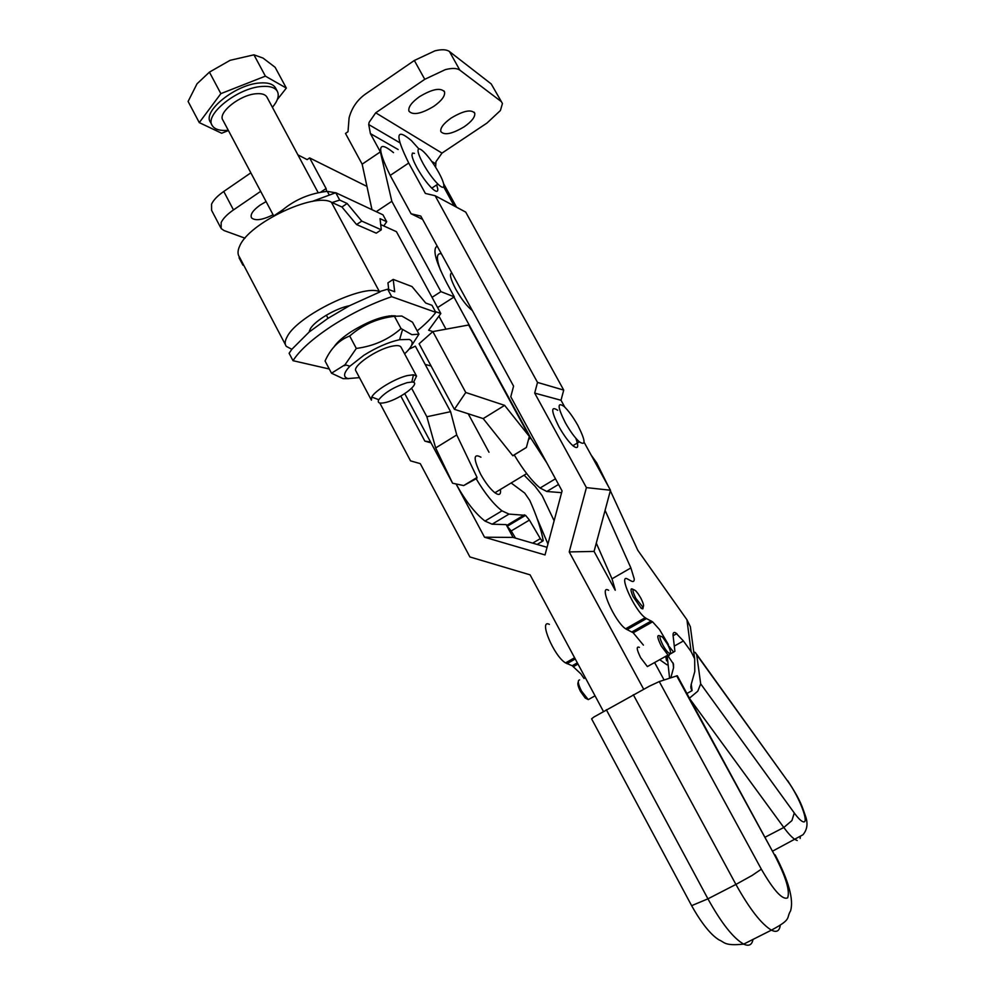 <?xml version="1.0" encoding="UTF-8"?>
<svg xmlns="http://www.w3.org/2000/svg" width="995" height="995" viewBox="0 0 995 995"><rect width="100%" height="100%" fill="white"/><g stroke="black" fill="none" stroke-linecap="round" stroke-linejoin="round"><path stroke-width="1.49" d="M272.406 107.323C277.729 100.968 279.396 95.682 277.406 91.44L275.565 88.008C273.326 84.115 268.19 82.423 260.168 82.958C235.939 84.077 201.699 111.589 210.592 122.385L211.885 124.848M277.406 91.44C275.18 87.56 270.055 85.906 262.046 86.453C237.83 87.61 203.552 115.097 212.42 125.83C215.007 129.537 220.293 131.017 228.278 130.283M277.294 99.612L286.336 88.095L265.391 76.142L220.865 93.642L199.274 122.609L221.661 133.243L228.427 130.544M318.263 192.843L266.896 97.037C265.342 94.438 261.859 93.331 256.449 93.729C240.156 94.575 217.159 112.945 222.979 120.283L273.712 215.94M286.336 88.095L275.13 67.299L263.016 58.071L253.936 54.824L230.094 60.322L209.423 72.137L197.01 83.816L188.105 101.44L199.274 122.609M265.391 76.142L253.936 54.824M220.865 93.642L209.423 72.137M371.421 400.177L371.769 397.03C374.904 390.587 395.052 378.423 407.341 375.588L413.447 374.779L416.544 376.085L413.547 382.366M385.936 402.403C379.592 403.908 377.192 403.012 378.734 399.716C384.555 392.627 393.97 386.955 407.005 382.689L411.855 382.03C422.477 381.981 400.798 398.896 385.936 402.403M416.544 376.085L400.997 347.106C399.94 345.427 396.831 345.165 391.669 346.297C376.172 349.481 351.645 366.62 355.999 371.098L371.247 399.841M371.981 209.671L362.155 164.175L345.489 133.442L348.001 131.726L349.096 117.845C351.795 107.833 357.255 99.91 365.463 94.065L414.33 60.484L434.914 50.844C441.705 49.19 446.556 49.427 449.466 51.541L491.219 83.941L502.438 103.517L500.423 110.507L486.916 123.106L441.991 153.106L435.959 161.688L435.611 167.21M437.601 307.567L454.292 296.858L447.165 283.762C435.549 261.498 432.228 248.949 437.191 246.113M454.292 296.858L440.922 291.634L432.054 297.343M362.155 164.175L380.364 151.874L391.831 201.301L440.922 291.634M391.831 201.301L376.247 211.674M380.364 151.874L370.414 133.604L368.722 124.549L369.133 122.323L375.712 112.808L424.765 79.314L445.362 69.613C452.14 67.921 456.966 68.095 459.839 70.135L500.982 101.366M443.571 183.615L456.543 207.196M422.614 219.397L411.084 213.763L390.202 175.431L408.721 163.018L425.375 193.44L435.138 195.729L537.511 382.416L534.688 393.1L586.416 487.612L569.227 551.926L643.641 689.162M393.522 152.633C377.603 139.673 376.496 147.272 390.202 175.431M501.48 101.801L491.219 83.941M433.832 106.316C441.643 100.756 445.213 95.968 444.554 91.938C440.81 87.361 432.464 88.928 419.492 96.677C411.582 102.373 408.062 107.186 408.92 111.129C412.875 115.507 421.183 113.915 433.832 106.316M464.23 126.763C471.729 121.49 475.237 116.987 474.752 113.268C471.419 109.089 463.57 110.669 451.22 118.007C443.621 123.405 440.163 127.932 440.822 131.576C444.355 135.569 452.165 133.964 464.23 126.763M326.621 191.438L326.086 188.54L309.632 157.919L365.961 185.941M431.022 442.85L424.853 441.121L400.811 396.06M379.804 403L410.537 460.872L420.263 463.633L469.901 556.951L530.086 574.849L603.405 711.388M484.528 537.213L456.071 483.956C465.672 501.231 475.312 513.594 484.988 521.057L492.115 524.203L506.181 524.614L513.059 537.412L484.528 537.213L545.024 554.949L562.076 490.921L510.783 396.769L513.582 386.135L420.798 216.077L411.084 213.763M418.87 148.889L411.395 140.594C395.736 127.372 394.853 134.847 408.721 163.018M468.222 413.771L488.993 452.252M513.059 537.412L547.051 547.325M454.193 205.94L443.671 186.786M564.812 407.154L561.018 400.264L563.717 390.09L465.722 212.109L435.138 195.729M615.221 590.246L594.065 551.417L610.482 490.236L584.102 442.253M664.088 679.971L654.971 663.23M450.586 411.681L456.742 434.939L477.053 477.451L476.829 478.371L463.682 485.572L452.588 483.222L435.661 447.949L426.867 416.756L450.586 411.681L415.35 346.173L409.156 349.108M431.096 366.011L425.163 364.406M561.603 492.674L546.79 491.48L540.086 488.01C531.964 481.244 523.345 470.225 514.228 454.926L526.38 447.464L529.34 436.444L504.627 405.363L465.76 392.49L454.392 409.306L419.119 343.772L432.85 331.584L428.646 330.228L440.822 313.512L435.387 311.584M440.822 313.512L396.445 231.686L380.712 224.559M441.382 253.812C436.382 252.842 436.121 258.414 440.598 270.503M320.303 192.445L326.086 188.54M260.665 191.351L233.477 209.92L223.763 191.463L250.852 172.832M297.915 154.884L307.156 159.61L309.632 157.919M452.588 483.222L404.754 393.659M475.859 478.259C484.913 493.458 493.619 504.316 502.002 510.845L509.005 514.092L525.571 515.348L529.427 520.087L540.31 538.631L542.412 541.305L543.22 540.72C541.255 529.464 536.765 516.019 529.775 500.41L524.726 493.085L511.144 482.973M414.48 153.379L412.477 153.093L411.942 155.071C412.228 157.832 413.895 162.023 416.942 167.645C421.756 176.19 426.693 183.018 431.78 188.154C435.984 192.072 437.987 192.358 437.788 189.013L436.693 184.896M563.717 390.09L537.511 382.416M561.018 400.264L534.688 393.1M610.482 490.236L586.416 487.612M575.844 438.248C579.078 447.153 578.095 449.653 572.884 445.71C568.518 441.73 563.929 435.512 559.103 427.054L558.792 426.482C551.106 411.01 550.745 405.612 557.685 410.288M594.065 551.417L569.227 551.926M643.417 645.121L633.23 632.795L625.606 628.803L645.158 617.708L646.501 618.579L626.987 629.648M608.629 590.284C598.119 583.928 614.537 621.415 625.606 628.803M649.499 665.394L647.372 666.575L640.631 657.683C636.601 649.436 636.191 646.016 639.387 647.384M659.262 681.575L761.337 869.17C773.787 890.687 782.555 900.239 787.654 897.851C790.142 890.948 785.839 876.794 774.744 855.401L677.272 675.729L659.262 681.575L649.399 686.177L593.953 716.985L591.59 718.825L691.625 905.661L707.93 898.833L735.914 884.431C749.484 908.783 761.299 924.019 771.399 930.138C776.374 932.626 779.296 931.208 780.155 925.897M430.574 442.004L424.853 441.121M500.41 489.453C501.094 494.664 499.266 495.771 494.925 492.761C490.274 489.042 485.585 482.985 480.871 474.627L480.56 474.055C473.234 458.633 473.359 453.011 480.908 457.19M515.522 538.133L511.219 530.932L506.903 525.945M615.233 589.873L612 578.816L596.291 543.133M670.841 677.719L673.565 667.707L673.515 664.088L667.67 655.407M417.179 330.887C425.288 324.333 431.494 318.151 435.798 312.343L431.992 305.316L425.711 303.027L412.005 286.56L393.212 279.396L394.692 291.734L387.664 289.184L379.418 291.647C363.411 283.737 297.654 315.614 287.281 336.521C284.868 340.763 284.533 344.046 286.299 346.372L291.846 349.295L309.159 332.007L310.34 328.823C314.781 320.701 336.099 308.102 349.456 305.739L380.065 291.883M356.571 224.559L361.77 221.101L347.155 203.502L341.932 206.997L356.571 224.559L376.234 233.166L381.309 229.808L380.04 218.651L386.694 221.711L382.963 214.82L335.75 192.719L312.169 201.45M341.932 206.997L331.385 202.234C314.283 192.06 248.874 223.129 239.733 245.989C237.556 250.603 237.469 254.297 239.459 257.083L239.074 257.829L242.892 265.105L243.277 264.359M388.722 289.57L387.95 282.829L393.212 279.396M445.984 329.171L438.919 316.136M465.76 392.49L432.85 331.584L468.67 325.004L529.34 436.444M454.392 409.306L483.197 418.596L512.786 455.722L514.427 455.275M426.867 416.756L411.644 388.299M392.254 316.597L391.756 315.676M383.772 225.94L386.694 221.711M453.969 297.07L530.745 438.061L546.815 462.899M245.019 238.178L223.999 230.542L221.151 228.551L221.164 222.519C223.091 218.477 227.196 214.273 233.477 209.92M220.604 227.494L211.599 210.343L211.549 204.174C213.427 200.07 217.507 195.828 223.763 191.463M273.103 214.796C262.344 220.057 255.155 221.064 251.524 217.83C250.019 214.559 252.904 210.306 260.205 205.045L266.113 201.599M463.682 485.572L477.053 477.451M435.661 447.949L456.742 434.939M423.074 163.541C427.887 172.098 432.837 178.938 437.899 184.1C442.078 188.043 444.056 188.341 443.832 185.02C443.447 182.209 441.768 178.055 438.77 172.57C434.081 164.237 429.206 157.471 424.181 152.272C419.989 148.243 417.95 147.807 418.037 150.991C418.335 153.727 420.014 157.919 423.074 163.541M565.247 422.552L565.558 423.124C570.384 431.594 574.973 437.825 579.326 441.83C586.043 446.17 585.558 440.71 577.884 425.462L577.573 424.902C572.859 416.656 568.344 410.487 564.016 406.408C557.125 401.694 557.536 407.079 565.247 422.552M667.856 644.86L673.603 652.086L674.896 651.277L673.118 635.817C672.819 632.87 673.665 631.875 675.63 632.808L683.428 640.967L674.299 646.078M668.391 644.561L659.511 629.524L652.596 621.838L646.501 618.579M612 578.816L630.88 567.921L634.25 578.941C634.288 581.403 633.293 582.1 631.253 581.043L627.882 579.202C617.609 572.672 634.3 610.146 645.158 617.708M659.859 635.867C656.737 634.437 657.222 637.845 661.289 646.078L668.006 655.046L669.013 655.593L669.971 653.528M590.682 698.266L588.244 699.634L581.403 690.903C578.02 684.013 577.411 680.344 579.587 679.908M435.35 492.003L443.36 507.052M630.88 567.921L605.084 510.323M608.43 486.518L596.751 462.936L591.105 454.989M610.345 490.734L637.82 550.334L686.923 619.723L690.356 626.701L691.289 633.616M666.575 660.817L665.717 656.501M686.96 693.453L692.072 690.629L691.065 688.627L691.028 685.033L694.784 671.538L694.672 658.789L691.127 651.65L683.428 640.967M435.798 312.343L391.694 296.684L387.664 289.184M291.846 349.295L289.122 353.275L293.015 360.688C299.694 350.24 312.604 338.686 331.77 326.037C351.347 313.462 371.322 303.686 391.694 296.684M293.015 360.688L329.295 369.008M333.76 347.267C336.77 342.529 342.603 337.317 351.247 331.646C369.63 320.489 384.344 315.216 395.388 315.85M361.77 221.101L381.309 229.808M347.155 203.502L339.705 200.07L335.75 192.719M332.081 202.545L339.705 200.07M504.627 405.363L483.197 418.596M526.38 447.464L512.786 455.722M242.892 265.105L243.837 265.416M349.456 305.739L327.753 318.487L309.159 332.007M633.181 589.413C630.32 587.734 630.295 590.147 633.106 596.652L641.141 608.219L642.907 608.766L643.23 606.826M662.956 645.257C659.013 637.011 658.964 634.4 662.807 637.409L667.471 644.138C670.53 650.133 671.264 653.255 669.647 653.504C667.881 652.732 665.655 649.984 662.956 645.257M524.091 475.162L535.024 486.244L542.138 495.609L554.128 520.771M547.934 544.004L537.151 518.619M578.282 682.11C577.299 683.441 578.045 686.575 580.533 691.5L585.247 698.067L587.933 699.423M577.336 662.844L572.212 665.742L580.881 673.876L584.09 678.515M572.212 665.742L565.508 662.906C553.755 656.028 538.196 618.529 549.389 624.375M765.391 837.056L783.811 827.479L791.908 820.601L794.284 812.977L700.691 683.864L697.793 691.189L689.51 698.129M700.691 683.864L696.711 654.785L787.853 781.349C799.283 796.771 809.806 824.27 803.127 821.77C801.062 821.124 798.114 818.188 794.284 812.977M693.751 651.887L695.405 652.571L696.711 654.785M692.072 690.629L691.251 684.237M349.382 336.148L350.937 334.992M331.509 373.212L325.067 360.998C330.75 348.412 338.972 340.079 349.705 336.012C362.329 324.93 377.242 318.35 394.43 316.273L401.843 316.037L412.502 322.206L418.957 334.183L411.868 334.668L401.035 328.574C388.572 339.531 373.672 346.16 356.31 348.437L345.029 364.742L331.509 373.212L343.113 378.66L348.548 378.66M345.651 364.929L344.73 365.7M642.77 608.84L643.056 606.875M633.019 589.5L631.327 588.866M666.998 664.834L659.847 659.784M349.705 336.012L356.31 348.437M394.43 316.273L401.035 328.574M411.171 346.173L418.957 334.183M283.276 211.04L282.667 209.908C295.391 199.41 310.266 193.229 327.305 191.351L335.514 192.794M327.305 191.351L329.158 194.809M273.662 215.99L282.667 209.908M638.181 593.841L640.705 597.92C643.678 603.766 644.337 606.739 642.658 606.826L635.842 598.368C632.012 590.321 632.061 587.883 635.967 591.055L638.181 593.841M359.469 377.64L348.076 378.573C342.889 377.142 343.499 373.013 349.892 366.21L363.834 355.302C376.583 347.342 388.498 342.143 399.58 339.705L409.281 339.444C414.268 341.459 412.714 346.26 404.604 353.822M414.33 60.484L424.765 79.314M398.137 149.524L370.414 133.604M441.991 153.106L375.712 112.808M459.839 70.135L449.466 51.541M492.115 524.203L509.005 514.092M506.654 525.472L524.477 514.838M379.418 291.647L331.385 202.234M309.905 331.397L309.482 330.589M530.745 438.061L528.544 439.392M472.364 310.577C467.177 306.647 461.63 299.52 455.747 289.172C450.511 279.097 449.193 273.687 451.817 272.941M631.862 631.962L651.265 620.979M633.33 694.746L735.914 884.431L752.145 875.426L761.337 869.17M676.65 675.792L774.744 855.401M606.328 709.746L707.93 898.833C721.387 923.099 733.29 938.198 743.675 944.118C748.874 946.531 751.984 944.964 753.004 939.417M511.219 530.932L529.427 520.087M532.698 543.133L540.31 538.631M673.565 667.707L673.018 662.894M546.79 491.48L558.543 484.441M686.923 619.723L691.127 651.65M667.16 655.693L669.56 678.142M566.976 663.677L575.259 658.976M690.294 699.56L783.811 827.479C788.276 833.549 792.02 837.566 795.055 839.531L797.206 840.514M696.587 654.212L787.853 781.349M800.117 838.474L800.303 837.106M378.734 399.716L371.769 397.03M411.855 382.03L413.447 374.779M326.348 315.179L328.014 318.313M435.586 163.702L431.768 161.451M399.716 142.695L368.722 124.549M443.981 90.906L444.554 91.938M474.18 112.236L474.752 113.268M484.988 521.057L502.002 510.845M431.78 188.154L437.899 184.1M572.884 445.71L579.326 441.83M670.033 654.088L673.603 652.086M633.23 632.795L652.596 621.838M647.372 666.575L668.006 655.046M588.244 699.634L595.047 695.828M507.338 526.218L525.571 515.348M537.113 544.427L542.412 541.305M494.925 492.761L526.691 473.595M673.105 635.718L676.861 633.604M540.086 488.01L555.471 478.794M239.459 257.083L285.453 344.755M669.647 653.504L669.013 655.593M775.117 854.842C788.662 880.836 793.823 899.492 790.615 910.811C785.888 918.422 792.592 918.833 771.399 930.138L743.675 944.118C723.912 946.245 724.323 941.842 719.223 940.014C717.121 938.658 706.898 933.024 691.625 905.661M585.247 698.067L586.839 698.49M694.672 658.789L690.356 626.701M690.804 686.525L691.065 688.627M389.679 317.044L389.07 315.912M565.508 662.906L574.6 657.745M573.667 666.513L577.983 664.063M642.658 606.826L642.061 608.778M772.978 850.936L802.953 834.768C807.281 829.631 808.127 823.4 805.49 816.087C802.007 806.41 801.025 800.975 787.63 780.577M399.58 339.705L402.527 329.631M349.892 366.21L345.029 364.742"/></g></svg>
